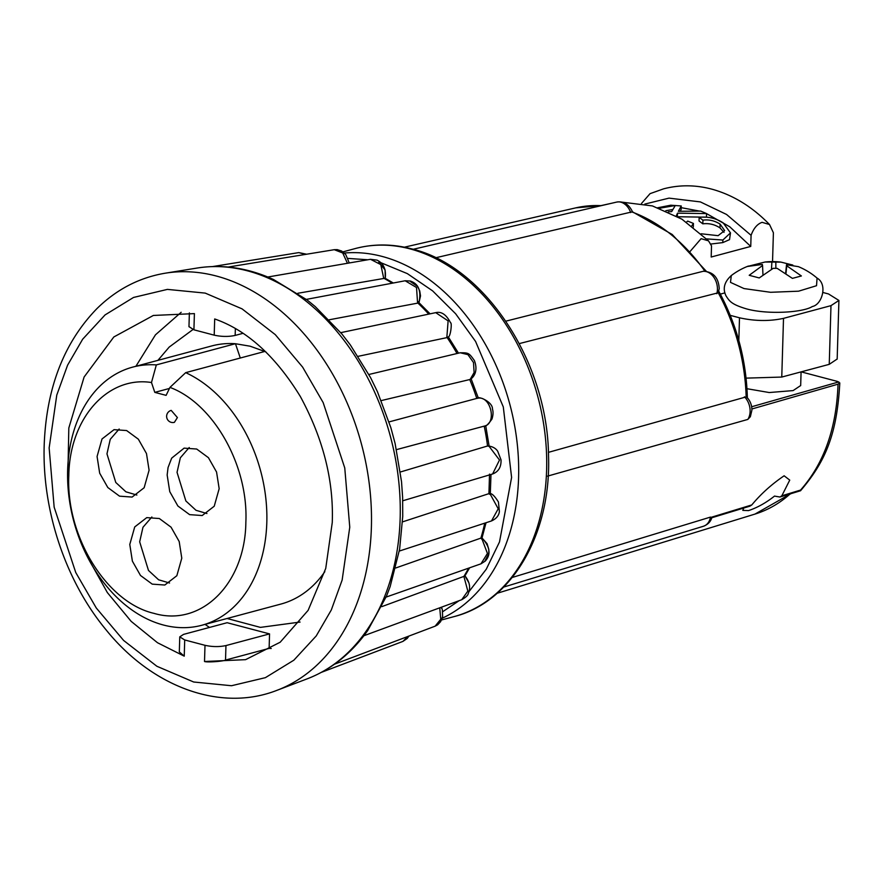 <?xml version="1.0" encoding="UTF-8"?>
<svg xmlns="http://www.w3.org/2000/svg" width="884" height="884" viewBox="0 0 884 884"><rect width="100%" height="100%" fill="white"/><g stroke="black" fill="none" stroke-linecap="round" stroke-linejoin="round"><path stroke-width="1.33" d="M711.554 517.836L749.897 506.167L751.787 504.941C760.881 493.968 771.666 484.255 784.13 475.791L789.744 480.111L781.832 495.791L779.898 497.029L774.506 496.09C766.096 502.775 757.433 507.615 748.527 510.598L742.803 510.366L743.753 508.035M547.461 476.156L747.82 419.425L750.372 416.684L751.886 410.275C751.941 405.347 750.339 401.071 747.091 397.469L746.151 396.894A172.844 125.174 -105 0 0 718.25 292.781L519.284 343.6M367.843 259.763L348.042 258.415M468.929 591.694L486.288 569.186L499.493 541.969L511.604 477.459L503.294 406.916L475.581 341.456L455.647 313.776L432.596 290.858L407.336 273.62L380.772 262.659M800.672 385.546L793.114 390.595L769.235 392.54L746.991 388.717M716.814 293.698A15.636 11.569 -104.2 0 0 717.421 289.742A15.636 11.569 -104.2 0 0 703.012 271.333L703.52 271.244C713.322 271.885 718.559 277.664 719.222 288.615L718.25 292.781M817.07 278.106L816.529 285.709L798.572 291.19L770.583 292.295L744.019 288.571L730.493 282.372L731.3 275.554C724.151 282.051 722.449 288.935 726.217 296.206C729.455 301.024 731.178 304.273 746.14 308.781C766.859 314.759 802.926 312.649 812.319 306.527C822.231 304.682 827.877 284.173 817.081 278.106A68.123 68.123 0 0 0 798.362 266.648L786.528 264.747L786.749 265.797L801.379 275.963L792.407 278.372L777.191 268.36L773.246 268.305L759.223 277.941L749.201 275.3L762.549 265.487L762.328 264.438L747.334 266.482L765.047 262.018L780.97 262.117L792.826 265.067M390.916 427.867L395.115 443.525L401.524 481.681L402.629 497.361M341.998 334.13L350.318 344.893L370.584 377.645L377.501 391.844M367.788 630.447L364.352 635.132C348.616 655.63 329.577 670.194 307.223 678.824A213.21 154.402 75 0 0 400.154 518.267A213.21 154.402 75 0 0 197.165 268.04C220.845 264.327 244.625 267.421 268.493 277.311L273.532 279.521L307.157 299.996L315.19 306.549L342.009 334.119M488.631 493.736L489.957 493.615C491.902 493.327 494.72 496.112 498.421 501.968L499.394 511.504C498.896 515.648 496.267 518.786 491.515 520.93L498.222 508.775L490.454 494.598L488.631 493.736L402.518 521.88M49.15 447.923L56.775 395.071L67.604 365.147L82.676 339.191L105.063 314.925L133.528 297.455L167.407 289.388L205.232 293.112L242.05 308.859L275.289 334.638L302.637 367.125L323.168 402.596L344.76 467.945L349.766 527.196L342.141 580.048L331.312 609.96L316.24 635.928L293.853 660.193L265.388 677.663L231.52 685.73L193.684 682.006L156.866 666.26L123.638 640.469L96.279 607.993L75.748 572.512L54.156 507.173L49.15 447.923M242.901 333.345L235.166 335.423C228.514 336.848 221.53 336.749 214.204 335.158L214.69 318.958C246.956 330.251 275.51 356.097 300.339 396.507C323.19 438.652 333.821 480.675 332.251 522.577L325.732 568.456L308.118 610.358L280.184 642.226L245.564 659.663L204.513 661.508C206.867 662.481 222.47 661.486 225.53 660.072L269.123 648.392L271.233 648.48M324.837 571.661A133.617 96.765 75 0 1 280.88 604.07L201.806 625.264A133.617 96.765 75 0 0 266.813 522.455A133.617 96.765 75 0 0 185.695 372.65L264.769 351.456A133.617 96.765 75 0 1 266.007 352.042M201.806 625.264A133.617 96.765 75 0 1 67.648 469.934A133.617 96.765 75 0 1 132.655 367.125L211.729 345.942A133.617 96.765 75 0 1 235.409 343.721L250.172 346.219L264.802 351.489M132.655 367.125A133.617 96.765 75 0 1 156.335 364.904L235.409 343.721M189.231 447.514L180.336 457.802L177.043 472.332L185.861 500.952L196.005 510.3L206.933 513.527M167.153 474.984L169.761 491.648L177.883 506.002L189.618 514.643L202.193 515.538L214.226 506.223L219.166 488.697L216.558 472.023L208.436 457.691L196.701 449.039L184.126 448.133L171.673 458.144L168.059 467.526L167.153 474.984M151.871 516.996L142.965 527.284L139.672 541.826L148.479 570.445L158.623 579.793L169.551 583.009M129.782 544.467L132.379 561.141L140.501 575.484L152.236 584.136L164.811 585.031L176.844 575.716L181.784 558.191L179.187 541.516L171.054 527.173L159.33 518.521L146.755 517.626L134.722 526.941L129.782 544.467M119.163 429.027L110.257 439.315L106.964 453.857L115.782 482.476L125.926 491.824L136.854 495.04M97.074 456.498L99.671 473.172L107.804 487.515L119.539 496.167L132.103 497.062L144.147 487.747L149.087 470.211L146.479 453.547L138.357 439.193L126.622 430.552L114.047 429.657L102.014 438.972L97.074 456.498M710.493 517.085A15.636 11.426 -106.9 0 1 703.476 526.245L703.476 526.245C707.94 524.488 710.736 521.593 711.841 517.571L710.493 517.085L512.245 577.462M751.787 504.941L711.731 517.14M751.82 409.005L838.032 384.175C836.518 428.165 824.032 463.47 800.55 490.079L781.832 495.791M800.55 490.09L800.55 490.731C825.137 461.846 836.916 435.315 839.8 382.949L838.032 384.175M801.158 371.866L837.325 381.402L839.8 382.949M548.412 452.354L746.151 396.894M459.15 600.678L442.696 611.717M435.635 257.785L632.447 211.795L672.194 234.47L706.338 271.3M837.17 359.026L829.247 364.341L781.765 377.059L746.085 378.131M703.012 271.333L505.858 321.157M823.159 292.549L828.518 293.952L838.916 300.449L830.982 305.643L783.511 318.362C769.522 321.378 754.848 321.19 739.499 317.798L730.239 315.356M724.902 292.891L720.338 294.118M407.8 636.502L402.927 641.397L407.226 638.447L408.916 636.082M440.829 607.418L442.033 608.689L441.47 607.186L442.365 609.927L442.608 616.557L440.641 621.629L437.624 624.833L435.116 626.181L440.751 619.242L439.735 607.816M469.603 567.815L464.918 575.926L463.89 576.412A186.933 135.374 -105 0 0 468.608 568.158M464.907 575.782C469.713 581.849 470.818 587.761 468.233 593.529C468.067 595.208 465.89 597.275 461.713 599.728L467.835 591.109L463.89 576.412M486.034 522.731L482.012 537.958L480.874 538.135A186.933 135.374 -105 0 0 484.741 523.151M481.857 539.273L481.99 537.936C490.09 546.898 491.173 554.622 485.239 561.086L480.973 563.826L487.427 553.461L482.222 539.627L480.874 538.135M487.548 446L489.095 446.332L499.493 460.023L492.62 473.968C498.499 471.736 501.305 467.039 501.029 459.879L497.692 451.216C495.67 448.199 492.454 446.442 488.045 445.967L487.548 446A186.933 135.374 -105 0 0 484.2 426.132M483.891 426.198C497.007 424.298 491.316 396.12 478.244 398.143L476.476 398.507M396.496 449.624L484.322 426.099C485.57 426.839 488.123 424.486 491.979 419.038C493.195 415.049 493.349 411.723 492.454 409.049C492.863 401.866 478.056 395.524 476.907 398.375L389.071 421.9M460.177 352.76L460.133 352.771C468.708 352.738 468.918 352.893 474.388 360.562C479.216 373.114 471.349 379.026 470.2 379.313L474.111 372.54L473.515 362.55L467.934 354.628L460.177 352.76L368.904 374.473M448.022 337.091L446.818 337.644L448.122 320.892L435.735 312.66C441.403 311.245 446.343 314.616 450.542 322.771C452.243 322.494 450.553 337.412 448.033 337.091M430.077 313.831L418.983 302.659L417.591 303.146L416.519 287.51L405.148 280.769L410.198 281.013C418.53 283.631 421.458 290.858 418.972 302.682L420.519 295.908L419.734 290.913L417.568 286.471L410.309 281.466M393.303 283.002L385.192 278.327L383.744 278.471L380.794 264.603L370.529 259.31L377.026 260.139C383.568 263.288 386.308 269.388 385.247 278.449M349.257 262.968L345.743 254.526L341.622 251.023L337.224 249.62L334.274 249.697L342.727 253.001L347.434 263.277M212.724 266.548L298.77 252.603L305.433 254.404M772.539 261.598L773.401 232.768L769.522 224.525L762.096 222.337C757.301 223.983 753.621 228.315 751.08 235.321L750.748 246.426L711.189 257.023L711.521 245.918L708.526 240.857L701.111 238.669L690.205 251.332M769.511 224.525C752.77 207.265 734.074 195.629 713.421 189.596C696.526 184.822 679.918 184.579 663.597 188.845L650.06 193.651L641.497 203.464M402.618 497.184L402.739 516.355L399.623 549.163L390.187 586.468L386.496 596.159L367.611 630.701M381.269 400.585L469.437 379.623M358.164 356.318L446.818 337.644M329.246 319.776L417.591 303.146M297.853 293.267L383.744 278.471M644.823 204.082L669.022 198.127L700.382 201.917L726.549 214.458L751.08 235.321M750.748 246.426L729.742 226.768L706.559 213.619L706.449 217.188L677.376 216.735M672.801 209.508L665.851 210.712M677.387 216.47L677.487 213.166L706.559 213.574L700.692 211.077L678.371 211.309L681.244 205.961L681.133 209.552L680.139 211.243M699.332 211.055L681.188 207.652M706.581 238.89L722.869 240.039L722.803 242.603L710.725 244.05M686.437 222.127L687.719 221.088L693.432 223.442L693.288 227.133M724.018 232.359L719.985 227.895C714.703 224.437 708.99 223.088 702.824 223.829L699.045 220.978L699.145 217.353C707.885 216.348 715.896 218.182 723.178 222.867L730.482 232.89L729.532 239.641L722.803 242.603M463.592 576.512L381.8 606.634M480.564 538.223L395.734 567.981M487.239 446.077L400.397 471.99M681.244 205.961L670.735 205.21L657.387 207.828M668.293 211.806L671.674 211.607L675.299 205.497L659.574 208.237M677.487 213.166L676.293 215.851M702.824 223.829L702.935 220.16L699.145 217.353M719.985 227.895L720.095 224.127C714.648 220.668 708.924 219.343 702.935 220.16M701.2 233.774L718.117 235.674L724.626 230.569L720.095 224.127M693.432 223.442L691.741 225.939M785.644 273.112L786.528 264.747M786.749 265.797L785.998 273.344M775.865 268.316L775.832 261.929M771.887 261.874L771.489 269.178M762.549 265.487L762.958 274.758M722.869 240.039L730.482 232.89M184.712 639.961L205 645.309C212.282 646.911 219.276 647 225.95 645.574L269.554 633.894L227.133 622.712L183.54 634.392L179.761 636.867L184.712 639.961L184.237 656.16L157.485 642.723L131.163 621.364L107.362 592.589L88.069 558.08M67.725 482.156L68.819 428L84.113 377.004L113.815 336.981L153.352 315.455L194.403 313.61L193.916 329.809L188.966 326.638M214.204 335.158L193.916 329.809M181.165 312.295L155.451 334.837L135.926 366.241M205.066 624.391L209.497 627.441M179.761 636.867L179.319 651.906L184.237 656.16M269.123 648.392L269.554 633.894M235.475 343.754L240.282 358.02M185.695 372.65L169.96 387.391C213.63 403.645 248.503 465.581 245.862 522.179C245.255 583.694 201.198 627.397 153.938 613.352C106.599 602.446 65.792 536.367 68.819 475.504C69.549 418.397 107.539 375.667 151.484 382.518L156.335 364.904M169.96 387.391L166.104 395.358L154.799 392.374L151.484 382.518M169.441 388.452L154.799 392.374M177.408 417.568L171.198 410.386A6.188 6.188 0 0 0 171.22 422.342A6.188 6.188 0 0 0 174.402 422.331L177.408 417.568M546.61 470.045A190.546 137.981 75 0 1 453.901 616.656C511.814 602.236 551.296 533.903 548.533 456C547.815 362.352 484.984 266.195 411.734 248.879C392.408 243.818 373.601 243.708 355.291 248.548A190.546 137.981 75 0 1 410.054 248.89A190.546 137.981 75 0 1 546.61 470.045M344.373 253.034A190.546 137.981 75 0 1 518.588 477.548A190.546 137.981 75 0 1 442.199 618.236M744.439 396.817A15.636 11.569 74.2 0 1 750.118 411.48A15.636 11.569 74.2 0 1 747.82 419.425M488.94 493.648L489.515 474.111M197.165 268.04L165.286 273.189A216.492 156.777 75 0 1 371.391 527.273A216.492 156.777 75 0 1 277.035 690.293L307.223 678.824M790.871 493.692L754.969 514.09A169.441 122.71 -105 0 0 790.163 493.902M751.643 406.762L838.794 381.921M631.983 212.005A172.844 125.174 75 0 1 704.913 271.189M601.54 205.585L575.782 207.862A172.844 125.174 75 0 1 601.231 205.663M739.499 317.798L738.825 340.55M781.765 377.059L783.511 318.362M829.247 364.341L830.982 305.643M630.668 212.569A15.636 11.426 -103.1 0 0 616.634 202.093L413.215 249.277M476.774 398.408A186.933 135.374 -105 0 0 469.736 379.523M457.006 353.512A186.933 135.374 -105 0 0 447.127 337.566M428.74 314.118A186.933 135.374 -105 0 0 417.9 303.079M392.264 283.189A186.933 135.374 -105 0 0 384.054 278.405M678.757 211.298L678.779 210.458M204.513 661.508L205 645.309M225.53 660.072L225.95 645.574M235.166 335.423L235.365 328.671M355.291 248.548L342.948 251.863M390.927 427.867L377.402 391.623M165.286 273.189C139.329 277.554 116.533 289.366 96.909 308.638C63.957 342.572 46.388 387.977 44.2 444.84C41.946 510.267 65.56 581.031 106.047 629.806C152.103 687.056 220.735 712.46 277.035 690.293M192.966 329.533L169.164 347.103L157.927 360.352M754.969 514.09L497.117 593.297M703.476 526.245L503.714 587.064M779.898 497.029L800.561 490.742M453.901 616.656L441.558 619.96M801.081 371.888L800.672 385.645M718.692 291.09C736.825 324.472 746.383 360.164 747.378 398.143M575.782 207.862L404.397 247.177M837.17 359.136L838.916 300.449M616.634 202.093C623.662 200.977 628.955 204.237 632.513 211.873M464.962 575.838L468.962 583.009L464.962 575.849M481.99 537.936L487.062 543.671L488.819 549.406L488.753 553.771L485.051 560.71M490.985 474.465L490.3 493.736M489.117 446.044L485.714 425.624M478.343 398.098L471.084 378.717M458.487 353.158L448.265 336.815M418.187 301.566L418.972 302.682M385.269 278.372L385.092 269.929L378.783 262.239M383.811 278.084L384.639 278.305M298.759 252.603L306.615 254.216M402.927 641.397L321.422 672.337M435.105 626.181L333.798 664.459M461.724 599.728L363.446 635.894M480.962 563.826L385.325 597.363M491.515 520.941L399.303 551.063M492.642 473.968L402.75 500.786M435.713 312.649L340.793 332.649M405.137 280.769L305.544 299.543M370.529 259.299L267.322 277.101M334.251 249.697L227.365 267.189M601.175 205.574L611.419 203.298M622.524 202.215L652.436 205.928L681.951 219.188L708.526 240.857M780.97 262.117A68.123 68.123 0 0 0 765.047 262.018M748.428 266.04A68.123 68.123 0 0 0 731.3 275.554M189.375 312.903L188.966 326.715M227.077 618.491L260.393 627.386L300.074 622.06"/></g></svg>
